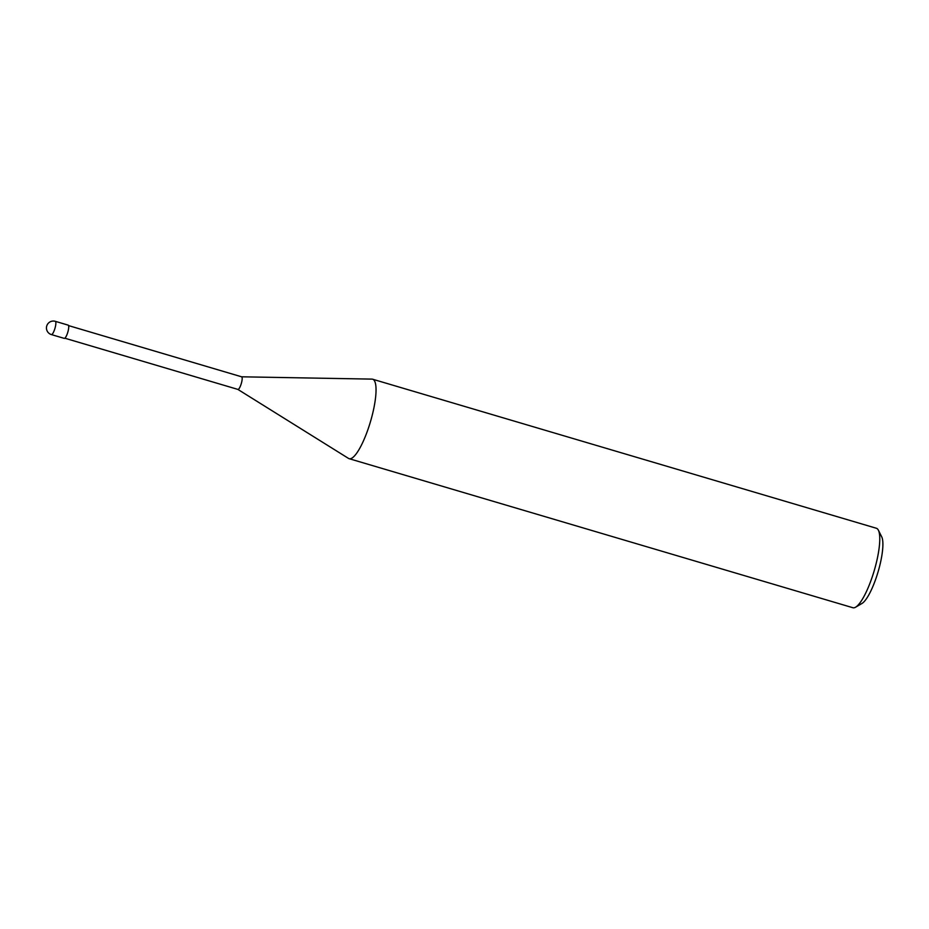<?xml version="1.0" encoding="UTF-8"?>
<svg xmlns="http://www.w3.org/2000/svg" width="929" height="929" viewBox="0 0 929 929"><rect width="100%" height="100%" fill="white"/><g stroke="black" fill="none" stroke-linecap="round" stroke-linejoin="round"><path stroke-width="1.39" d="M372.645 379.218L876.384 528.264A41.433 9.952 106.5 0 1 878.381 530.204A41.433 9.952 106.5 0 1 874.166 570.824A41.433 9.952 106.5 0 1 855.597 607.194A41.433 9.952 106.5 0 1 854.343 607.729A41.433 9.952 106.5 0 1 852.868 607.729L349.13 458.682A41.433 9.952 -73.5 0 0 350.616 458.682A41.433 9.952 -73.5 0 0 371.252 418.933A41.433 9.952 -73.5 0 0 372.645 379.218A41.433 9.952 -73.5 0 0 371.995 379.113L241.598 376.802M237.859 389.402L348.526 458.415A41.433 9.952 -73.5 0 0 349.13 458.682M64.833 338.202L237.917 389.414A6.573 1.579 106.5 0 0 238.149 389.414A6.573 1.579 106.5 0 0 241.424 383.108A6.573 1.579 106.5 0 0 241.645 376.814A6.573 1.579 106.5 0 0 241.412 376.814A6.573 1.579 106.5 0 1 241.54 376.791A6.573 1.579 106.5 0 1 241.482 382.899A6.573 1.579 106.5 0 1 238.149 389.414A6.573 1.579 106.5 0 1 237.824 389.379M855.597 607.194L861.938 603.49A35.917 8.628 -73.5 0 0 878.044 571.962A35.917 8.628 -73.5 0 0 881.691 536.765L878.381 530.204M67.922 325.138A6.909 1.661 106.5 0 1 68.177 325.138A6.909 1.661 106.5 0 1 67.933 331.758A6.909 1.661 106.5 0 1 64.496 338.377A6.909 1.661 106.5 0 1 64.252 338.377L51.397 334.579A6.909 1.661 -73.5 0 0 51.641 334.579A6.909 1.661 -73.5 0 0 55.078 327.949A6.909 1.661 -73.5 0 0 55.31 321.329A6.909 6.909 0 0 0 46.45 327.832A6.909 6.909 0 0 0 51.397 334.579M241.645 376.814L68.56 325.603M68.177 325.138L55.31 321.329"/></g></svg>
